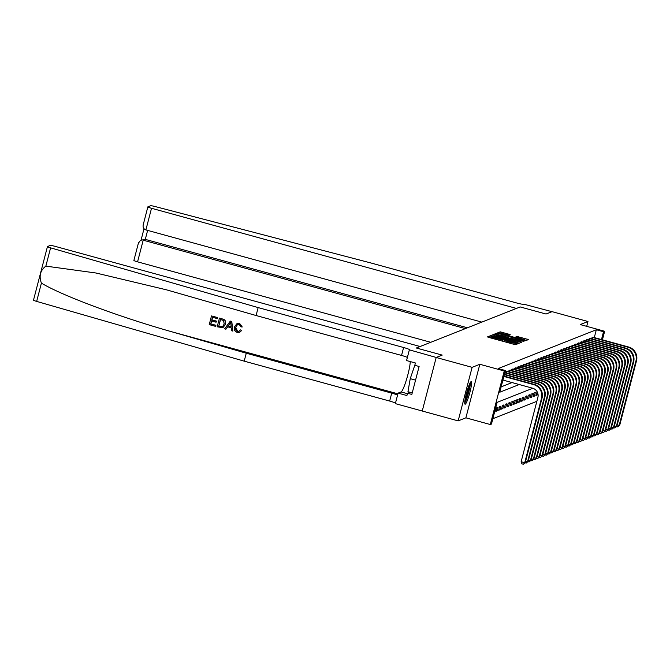 <?xml version="1.0" encoding="UTF-8"?>
<svg xmlns="http://www.w3.org/2000/svg" width="670" height="670" viewBox="0 0 670 670"><rect width="100%" height="100%" fill="white"/><g stroke="black" fill="none" stroke-linecap="round" stroke-linejoin="round"><path stroke-width="1" d="M490.993 336.164L489.845 335.955L487.442 336.909L488.648 337.37L514.024 344.338L515.657 344.64L518.052 343.693L515.766 343.274A4.723 0.461 14.6 0 1 510.532 342.32L508.421 341.742A4.723 0.461 14.6 0 1 504.569 340.268A4.723 0.461 14.6 0 1 504.627 340.218L502.651 339.673A4.723 0.461 14.6 0 1 497.416 338.719L495.306 338.141A4.723 0.461 14.6 0 1 491.453 336.667A4.723 0.461 14.6 0 1 491.512 336.616L490.993 336.164M491.169 337.781L489.175 337.521M504.284 341.382L502.282 341.114L502.651 339.673M471.102 381.624A11.725 1.541 105.3 0 0 466.529 393.064A11.725 1.541 105.3 0 0 465.064 404.219A11.725 1.541 105.3 0 0 465.223 404.203A11.725 1.541 105.3 0 0 469.804 392.762A11.725 1.541 105.3 0 0 471.27 381.607A11.725 1.541 105.3 0 0 471.102 381.624M510.18 334.573L500.239 331.843L497.567 332.906L524.149 340.335L525.783 340.636L528.454 339.573L517.014 336.449L515.867 336.909L524.551 339.774L520.129 339.02L500.205 333.199L509.041 335.025L510.18 334.573M594.29 337.588L596.333 329.749L603.519 331.725L604.658 331.265L602.431 339.824M481.814 322.111L145.884 229.919C143.397 228.914 142.568 226.988 143.388 224.123L147.844 206.879A4.506 0.444 14.6 0 1 147.894 206.829L150.608 205.757A4.506 0.444 14.6 0 1 155.072 206.528L370.946 262.983L516.403 302.899A7.512 0.737 14.6 0 0 524.727 304.415L552.005 311.676L546.042 314.029L552.055 311.651L587.967 321.508L580.237 324.565L604.658 331.265M436.187 357.478L472.107 367.336L458.154 420.886L422.242 411.028L436.187 357.478L442.2 355.1L416.338 348.006L520.18 306.935L546.042 314.029L520.18 306.935L516.419 308.426L151.52 208.286L145.884 229.919M458.154 420.886L465.885 417.829L479.829 364.279L472.107 367.336M479.829 364.279L504.259 370.979L505.398 370.527L499.745 392.235L519.233 384.53M596.333 329.749L498.22 368.559L505.398 370.527M494.879 334.908L493.246 334.606L490.574 335.67L491.78 336.131L517.165 343.099L518.798 343.4L521.469 342.337L494.879 334.908L494.577 336.064M494.092 334.28L496.738 333.224L498.38 333.526L524.962 340.955L522.173 341.114L510.247 337.998L509.476 338.308L510.674 338.769L521.076 341.834L494.083 334.313M586.711 326.34L587.967 321.508M501.143 386.875L512.048 382.562M505.85 372.763L506.16 371.582L507.466 371.289M508.714 371.632L509.024 370.451L510.331 370.158M511.579 370.502L511.88 369.321L513.195 369.019M514.434 369.371L514.744 368.19L516.051 367.889M517.299 368.24L517.608 367.051L518.915 366.758M520.163 367.101L520.473 365.921L521.779 365.627M523.027 365.971L523.329 364.79L524.644 364.497M525.883 364.84L526.193 363.659L527.499 363.366M528.747 363.709L529.057 362.529L530.364 362.227M531.611 362.579L531.921 361.398L533.228 361.097M534.476 361.44L534.777 360.259L536.092 359.966M537.332 360.309L537.642 359.128L538.948 358.835M540.196 359.179L540.506 357.998L541.812 357.705M543.06 358.048L543.37 356.867L544.677 356.574M545.924 356.917L546.226 355.736L547.541 355.435M548.78 355.787L549.09 354.606L550.397 354.304M551.644 354.648L551.954 353.467L553.261 353.174M554.509 353.517L554.819 352.336L556.125 352.043M557.373 352.387L557.674 351.206L558.989 350.913M560.229 351.256L560.539 350.075L561.845 349.774M563.093 350.125L563.403 348.944L564.71 348.643M565.957 348.995L566.267 347.814L567.574 347.512M568.822 347.856L569.123 346.675L570.438 346.382M571.678 346.725L571.987 345.544L573.294 345.251M574.542 345.594L574.852 344.413L576.158 344.12M577.406 344.464L577.716 343.283L579.022 342.981M580.27 343.333L580.572 342.152L581.887 341.851M583.126 342.203L583.436 341.022L584.751 340.72M585.99 341.064L586.3 339.883L587.607 339.59M588.855 339.933L589.164 338.752L590.471 338.459M591.719 338.802L592.02 337.621L593.335 337.328M492.852 418.716L536.871 401.305M495.792 411.388L497.165 410.844L498.103 407.226L496.73 407.77L495.792 411.388M498.656 410.249L500.029 409.713L500.967 406.087L499.594 406.631L498.656 410.249M501.512 409.119L502.885 408.574L503.832 404.956L502.458 405.501L501.512 409.119M504.376 407.988L505.75 407.444L506.696 403.826L505.322 404.37L504.376 407.988M507.24 406.858L508.614 406.313L509.552 402.695L508.178 403.24L507.24 406.858M510.105 405.727L511.478 405.183L512.416 401.565L511.043 402.109L510.105 405.727M512.96 404.596L514.334 404.052L515.28 400.434L513.907 400.978L512.96 404.596M515.825 403.457L517.198 402.913L518.144 399.295L516.771 399.839L515.825 403.457M518.689 402.327L520.062 401.782L521 398.164L519.627 398.709L518.689 402.327M521.553 401.196L522.927 400.652L523.865 397.034L522.491 397.578L521.553 401.196M524.409 400.065L525.783 399.521L526.729 395.903L525.355 396.447L524.409 400.065M527.273 398.935L528.647 398.39L529.593 394.772L528.22 395.317L527.273 398.935M530.138 397.804L531.511 397.26L532.449 393.642L531.076 394.178L530.138 397.804M533.002 396.665L534.375 396.121L535.313 392.503L533.94 393.047L533.002 396.665M537.156 391.783L535.858 395.534L537.231 394.99L537.734 393.089M532.792 388.257L497.106 402.368L491.453 424.077L490.306 424.529L504.259 370.979M465.885 417.829L490.306 424.529M601.476 339.564L603.519 331.725M497.165 410.844L496.018 410.526M500.029 409.713L498.874 409.395M502.885 408.574L501.738 408.264M505.75 407.444L504.602 407.125M508.614 406.313L507.466 405.995M511.478 405.183L510.322 404.864M514.334 404.052L513.187 403.734M517.198 402.913L516.051 402.603M520.062 401.782L518.915 401.472M522.927 400.652L521.771 400.333M525.783 399.521L524.635 399.203M528.647 398.39L527.499 398.072M531.511 397.26L530.364 396.942M534.375 396.121L533.219 395.811M537.231 394.99L536.084 394.68M519.359 343.174L517.433 342.646M492.953 336.047L492.308 336.281M492.819 336.106L517.399 342.63A4.723 0.461 14.6 0 0 517.449 342.579A4.723 0.461 14.6 0 0 513.605 341.105L498.371 336.926A4.723 0.461 14.6 0 0 493.145 335.972L492.819 336.106M495.8 334.899L496.738 333.224M508.203 337.772L509.736 338.191M501.202 335.36L496.78 334.606L499.996 335.838L505.883 337.454L508.287 337.437L501.202 335.36M526.352 340.41L524.518 339.908M500.18 333.3L499.301 333.518M502.919 380.058L532.583 388.198A7.512 7.412 68.4 0 1 537.884 397.402L521.126 461.739L524.719 462.727L541.477 398.39A11.273 11.122 -111.6 0 0 533.529 384.58L503.865 376.44M525.288 462.501L523.32 464.243L525.288 462.501L542.047 398.164A11.273 11.122 -111.6 0 0 534.099 384.354L503.957 376.079M523.32 464.243L521.888 463.849L521.126 461.739M215.531 326.349L209.224 324.623L211.486 315.939L217.566 317.605L217.306 318.61L212.44 317.27L211.745 319.95L216.276 321.19L216.016 322.195L211.486 320.947L210.707 323.953L215.79 325.352L215.631 326.307A19.572 2.58 105.3 0 0 215.924 325.293L210.841 323.903A19.572 2.58 105.3 0 0 211.636 320.989M216.016 322.195L216.201 322.119A19.572 2.58 105.3 0 0 216.46 321.114L211.929 319.875A19.572 2.58 105.3 0 0 212.558 317.304M217.306 318.61L217.44 318.552A19.572 2.58 105.3 0 0 217.666 317.563L211.486 315.939M222.917 327.689L225.581 324.288L225.103 320.386L223.989 319.431L219.551 318.083L223.881 319.473L224.978 320.436L225.396 324.355L222.917 327.689L217.18 326.809L219.45 318.124M241.56 330.519L239.609 332.37L241.728 330.444L240.413 329.9L241.728 330.444M237.565 331.357L235.681 327.153C235.044 329.163 235.631 330.578 237.431 331.407L237.565 331.357M239.584 323.526L242.247 326.968L239.676 323.493L236.962 323.635L239.676 323.493M258.151 307.589L403.608 347.512A7.512 0.737 -165.4 0 1 409.73 349.857A7.512 0.737 -165.4 0 1 409.646 349.933L436.237 357.462L442.2 355.1L416.338 348.006L420.107 346.516L55.208 246.376A4.506 0.444 14.6 0 0 50.217 245.463L47.503 246.535A4.506 0.444 14.6 0 0 47.453 246.585A4.506 0.444 14.6 0 0 50.602 247.85L258.151 307.589L256.082 315.52L166.621 289.859L95.944 273L45.845 266.124C40.267 270.387 38.785 276.057 41.414 283.125C61.95 295.537 118.833 316.776 171.47 331.692L246.267 353.216L391.724 393.139A7.512 0.737 -165.4 0 1 397.553 395.174M232.842 331.106L231.786 321.441L230.312 321.106L231.678 321.483L232.842 331.106L231.552 330.746L231.267 327.806L227.591 326.801L225.916 329.204L224.626 328.844L230.312 321.106M225.916 329.204L227.766 326.734M246.267 353.216L244.198 361.147L389.655 401.062A7.512 0.737 -165.4 0 1 395.484 403.097M407.368 357.47A7.512 0.737 -165.4 0 0 401.539 355.435L256.082 315.52M41.414 283.125L36.657 301.399L244.198 361.147M409.303 350.067L406.564 360.56L415.4 362.989L414.797 365.301L419.11 366.482L411.832 394.421L407.519 393.24L406.916 395.551L398.081 393.131L395.35 403.625L422.251 411.003M410.266 361.582A16.909 2.228 -74.7 0 1 406.539 379.438A16.909 2.228 -74.7 0 1 401.07 391.942L398.081 393.131M36.657 301.399A4.506 0.444 -165.4 0 1 33.5 300.135A4.506 0.444 -165.4 0 1 33.55 300.093M409.965 392.268L407.519 393.24M237.431 331.407L238.989 331.349L240.413 329.9M242.247 326.968L240.957 326.893L239.257 324.514L237.582 324.556L235.681 327.153M239.609 332.37L237.289 332.446C234.701 331.483 233.763 329.606 234.466 326.826L236.962 323.635M229.726 323.736L228.219 325.896L231.158 326.709L230.731 322.295L228.219 325.896M231.15 326.583L228.403 325.829M218.663 326.139L222.633 326.566L224.19 324.004L223.529 320.511L220.397 319.456L218.797 326.081A19.572 2.58 105.3 0 0 220.514 319.49M220.438 326.625L218.797 326.081M465.374 328.61L143.204 240.195L137.568 261.836A4.506 0.444 -165.4 0 1 133.891 260.429A4.506 0.444 -165.4 0 1 133.95 260.379M430.768 342.303L137.568 261.836M147.844 206.879A4.506 0.444 14.6 0 0 151.52 208.286M467.459 327.789L145.29 239.374L140.549 240.296L138.456 243.084M140.549 240.296L145.29 239.374L147.626 230.405M525.665 461.069L527.583 461.588L544.333 397.26A11.273 11.122 -111.6 0 0 536.394 383.449L504.326 374.647M528.153 461.362L526.184 463.112L528.153 461.362L544.911 397.034A11.273 11.122 -111.6 0 0 536.963 383.223L504.418 374.287M526.184 463.112L524.987 462.786M528.521 459.93L530.439 460.457L547.197 396.129A11.273 11.122 -111.6 0 0 539.25 382.319L504.795 372.855M531.017 460.231L529.049 461.982L531.017 460.231L547.775 395.903A11.273 11.122 -111.6 0 0 539.827 382.084L504.887 372.503M529.049 461.982L527.851 461.647M506.528 371.44L506.981 371.54L506.604 372.972M531.385 458.799L533.303 459.327L550.062 394.998A11.273 11.122 -111.6 0 0 542.114 381.18L506.981 371.54M533.873 459.101L531.905 460.843L533.873 459.101L550.631 394.764A11.273 11.122 -111.6 0 0 542.683 380.954L507.156 371.188M531.905 460.843L530.715 460.516M509.393 370.301L509.845 370.409L509.468 371.842M534.25 457.669L536.168 458.196L552.926 393.859A11.273 11.122 -111.6 0 0 544.978 380.049L509.845 370.409M536.737 457.97L534.769 459.712L536.737 457.97L553.495 393.633A11.273 11.122 -111.6 0 0 545.548 379.823L510.021 370.058M534.769 459.712L533.58 459.385M469.938 383.24A10.142 1.332 -74.7 0 1 469.988 383.826A10.142 1.332 -74.7 0 1 468.079 393.751A10.142 1.332 -74.7 0 1 464.754 402.134M464.729 403.139A11.65 1.533 105.3 0 0 468.439 393.198A11.65 1.533 105.3 0 0 470.432 382.528A11.65 1.533 105.3 0 0 470.432 382.361M414.864 365.058L410.241 378.667L407.955 391.716L412.234 392.888M415.551 380.133L410.241 378.667M465.039 399.806A9.388 1.24 105.3 0 0 469 385.384M512.257 369.17L512.709 369.279L512.332 370.711M537.114 456.538L539.032 457.066L555.782 392.729A11.273 11.122 -111.6 0 0 547.842 378.918L512.709 369.279M539.601 456.84L537.633 458.581L539.601 456.84L556.36 392.503A11.273 11.122 -111.6 0 0 548.412 378.692L512.885 368.927M537.633 458.581L536.436 458.255M515.121 368.039L515.565 368.148L515.197 369.58M539.97 455.407L541.888 455.935L558.646 391.598A11.273 11.122 -111.6 0 0 550.698 377.788L515.565 368.148M542.466 455.709L540.497 457.451L542.466 455.709L559.224 391.372A11.273 11.122 -111.6 0 0 551.276 377.562L515.741 367.788M540.497 457.451L539.3 457.124M517.977 366.909L518.429 367.009L518.052 368.441M542.834 454.277L544.752 454.796L561.51 390.468A11.273 11.122 -111.6 0 0 553.562 376.657L518.429 367.009M545.321 454.57L543.353 456.32L545.321 454.57L562.08 390.241A11.273 11.122 -111.6 0 0 554.132 376.431L518.605 366.658M543.353 456.32L542.164 455.994M520.841 365.778L521.294 365.879L520.917 367.311M545.698 453.138L547.616 453.665L564.375 389.337A11.273 11.122 -111.6 0 0 556.427 375.518L521.294 365.879M548.186 453.439L546.218 455.19L548.186 453.439L564.944 389.111A11.273 11.122 -111.6 0 0 556.996 375.292L521.469 365.527M546.218 455.19L545.028 454.855M523.706 364.639L524.158 364.748L523.781 366.18M548.562 452.007L550.48 452.535L567.239 388.198A11.273 11.122 -111.6 0 0 559.291 374.388L524.158 364.748M551.05 452.309L549.082 454.051L551.05 452.309L567.808 387.972A11.273 11.122 -111.6 0 0 559.86 374.161L524.334 364.396M549.082 454.051L547.884 453.724M526.57 363.509L527.014 363.617L526.645 365.05M551.418 450.877L553.336 451.404L570.095 387.067A11.273 11.122 -111.6 0 0 562.147 373.257L527.014 363.617M553.914 451.178L551.946 452.92L553.914 451.178L570.673 386.841A11.273 11.122 -111.6 0 0 562.725 373.031L527.19 363.266M551.946 452.92L550.748 452.593M529.426 362.378L529.878 362.487L529.509 363.919M554.283 449.746L556.201 450.274L572.959 385.937A11.273 11.122 -111.6 0 0 565.011 372.126L529.878 362.487M556.77 450.047L554.802 451.789L556.77 450.047L573.528 385.711A11.273 11.122 -111.6 0 0 565.581 371.9L530.054 362.135M554.802 451.789L553.613 451.463M532.29 361.247L532.742 361.356L532.365 362.78M557.147 448.615L559.065 449.143L575.823 384.806A11.273 11.122 -111.6 0 0 567.875 370.996L532.742 361.356M559.634 448.917L557.666 450.659L559.634 448.917L576.393 384.58A11.273 11.122 -111.6 0 0 568.445 370.77L532.918 360.996M557.666 450.659L556.477 450.332M535.154 360.117L535.606 360.217L535.23 361.649M560.011 447.485L561.929 448.004L578.687 383.675A11.273 11.122 -111.6 0 0 570.74 369.865L535.606 360.217M562.499 447.778L560.53 449.528L562.499 447.778L579.257 383.449A11.273 11.122 -111.6 0 0 571.309 369.639L535.782 359.865M560.53 449.528L559.333 449.202M538.018 358.986L538.462 359.087L538.094 360.519M562.867 446.346L564.785 446.873L581.543 382.545A11.273 11.122 -111.6 0 0 573.595 368.726L538.462 359.087M565.363 446.647L563.395 448.389L565.363 446.647L582.121 382.319A11.273 11.122 -111.6 0 0 574.173 368.5L538.646 358.735M563.395 448.389L562.197 448.062M540.874 357.847L541.327 357.956L540.958 359.388M565.731 445.215L567.649 445.743L584.408 381.406A11.273 11.122 -111.6 0 0 576.46 367.596L541.327 357.956M568.219 445.517L566.25 447.258L568.219 445.517L584.977 381.18A11.273 11.122 -111.6 0 0 577.029 367.369L541.502 357.604M566.25 447.258L565.061 446.932M543.739 356.716L544.191 356.825L543.814 358.257M568.596 444.084L570.513 444.612L587.272 380.275A11.273 11.122 -111.6 0 0 579.324 366.465L544.191 356.825M571.083 444.386L569.115 446.128L571.083 444.386L587.841 380.049A11.273 11.122 -111.6 0 0 579.893 366.239L544.367 356.474M569.115 446.128L567.926 445.801M546.603 355.586L547.055 355.695L546.678 357.127M571.46 442.954L573.378 443.481L590.136 379.145A11.273 11.122 -111.6 0 0 582.188 365.334L547.055 355.695M573.947 443.255L571.979 444.997L573.947 443.255L590.706 378.918A11.273 11.122 -111.6 0 0 582.758 365.108L547.231 355.343M571.979 444.997L570.781 444.671M549.467 354.455L549.911 354.564L549.542 355.988M574.324 441.823L576.233 442.351L592.992 378.014A11.273 11.122 -111.6 0 0 585.044 364.204L549.911 354.564M576.811 442.125L574.843 443.867L576.811 442.125L593.57 377.788A11.273 11.122 -111.6 0 0 585.622 363.978L550.095 354.204M574.843 443.867L573.646 443.54M552.323 353.325L552.775 353.425L552.407 354.857M577.18 440.693L579.098 441.212L595.856 376.883A11.273 11.122 -111.6 0 0 587.908 363.073L552.775 353.425M579.676 440.986L577.699 442.736L579.676 440.986L596.426 376.657A11.273 11.122 -111.6 0 0 588.486 362.847L552.951 353.073M577.699 442.736L576.51 442.409M555.187 352.194L555.639 352.294L555.263 353.727M580.044 439.554L581.962 440.081L598.72 375.753A11.273 11.122 -111.6 0 0 590.773 361.934L555.639 352.294M582.531 439.855L580.563 441.597L582.531 439.855L599.29 375.527A11.273 11.122 -111.6 0 0 591.342 361.708L555.815 351.943M580.563 441.597L579.374 441.27M558.051 351.055L558.504 351.164L558.127 352.596M582.908 438.423L584.826 438.951L601.585 374.614A11.273 11.122 -111.6 0 0 593.637 360.803L558.504 351.164M585.396 438.724L583.428 440.466L585.396 438.724L602.154 374.388A11.273 11.122 -111.6 0 0 594.206 360.577L558.68 350.812M583.428 440.466L582.238 440.14M560.916 349.924L561.36 350.033L560.991 351.465M585.773 437.292L587.682 437.82L604.441 373.483A11.273 11.122 -111.6 0 0 596.493 359.673L561.36 350.033M588.26 437.594L586.292 439.336L588.26 437.594L605.018 373.257A11.273 11.122 -111.6 0 0 597.071 359.447L561.544 349.681M586.292 439.336L585.094 439.009M563.771 348.794L564.224 348.903L563.855 350.335M588.629 436.162L590.546 436.689L607.305 372.353A11.273 11.122 -111.6 0 0 599.357 358.542L564.224 348.903M591.124 436.463L589.156 438.205L591.124 436.463L607.874 372.126A11.273 11.122 -111.6 0 0 599.935 358.316L564.4 348.542M589.156 438.205L587.958 437.879M566.636 347.663L567.088 347.764L566.711 349.196M591.493 435.031L593.411 435.559L610.169 371.222A11.273 11.122 -111.6 0 0 602.221 357.411L567.088 347.764M593.98 435.324L592.012 437.075L593.98 435.324L610.739 370.996A11.273 11.122 -111.6 0 0 602.791 357.185L567.264 347.412M592.012 437.075L590.823 436.748M569.5 346.532L569.952 346.633L569.575 348.065M594.357 433.9L596.275 434.42L613.033 370.091A11.273 11.122 -111.6 0 0 605.085 356.281L569.952 346.633M596.844 434.194L594.876 435.944L596.844 434.194L613.603 369.865A11.273 11.122 -111.6 0 0 605.655 356.055L570.128 346.281M594.876 435.944L593.687 435.609M572.364 345.402L572.808 345.502L572.44 346.934M597.221 432.761L599.131 433.289L615.889 368.961A11.273 11.122 -111.6 0 0 607.941 355.142L572.808 345.502M599.709 433.063L597.74 434.805L599.709 433.063L616.467 368.734A11.273 11.122 -111.6 0 0 608.519 354.916L572.992 345.151M597.74 434.805L596.543 434.478M575.22 344.263L575.672 344.372L575.304 345.804M600.077 431.631L601.995 432.158L618.753 367.822A11.273 11.122 -111.6 0 0 610.806 354.011L575.672 344.372M602.573 431.932L600.605 433.674L602.573 431.932L619.323 367.596A11.273 11.122 -111.6 0 0 611.383 353.785L575.848 344.02M600.605 433.674L599.407 433.348M578.084 343.132L578.537 343.241L578.16 344.673M602.941 430.5L604.859 431.028L621.618 366.691A11.273 11.122 -111.6 0 0 613.67 352.881L578.537 343.241M605.429 430.802L603.461 432.544L605.429 430.802L622.187 366.465A11.273 11.122 -111.6 0 0 614.239 352.654L578.712 342.889M603.461 432.544L602.271 432.217M580.949 342.002L581.401 342.11L581.024 343.543M605.806 429.369L607.724 429.897L624.482 365.56A11.273 11.122 -111.6 0 0 616.534 351.75L581.401 342.11M608.293 429.671L606.325 431.413L608.293 429.671L625.051 365.334A11.273 11.122 -111.6 0 0 617.104 351.524L581.577 341.75M606.325 431.413L605.136 431.086M583.813 340.871L584.257 340.971L583.888 342.404M608.67 428.239L610.579 428.758L627.338 364.43A11.273 11.122 -111.6 0 0 619.39 350.619L584.257 340.971M611.157 428.532L609.189 430.282L611.157 428.532L627.916 364.204A11.273 11.122 -111.6 0 0 619.968 350.393L584.441 340.62M609.189 430.282L607.992 429.956M586.677 339.74L587.121 339.841L586.753 341.273M611.526 427.108L613.444 427.628L630.202 363.299A11.273 11.122 -111.6 0 0 622.254 349.489L587.121 339.841M614.021 427.401L612.053 429.152L614.021 427.401L630.771 363.073A11.273 11.122 -111.6 0 0 622.832 349.254L587.297 339.489M612.053 429.152L610.856 428.817M589.533 338.61L589.985 338.71L589.608 340.142M614.39 425.969L616.308 426.497L633.066 362.168A11.273 11.122 -111.6 0 0 625.118 348.35L589.985 338.71M616.877 426.271L614.909 428.013L616.877 426.271L633.636 361.934A11.273 11.122 -111.6 0 0 625.688 348.124L590.161 338.358M614.909 428.013L613.72 427.686M592.397 337.471L592.85 337.579L592.473 339.012M617.254 424.839L619.172 425.366L635.931 361.029A11.273 11.122 -111.6 0 0 627.983 347.219L592.85 337.579M619.742 425.14L617.774 426.882L619.742 425.14L636.5 360.803A11.273 11.122 -111.6 0 0 628.552 346.993L593.025 337.228M617.774 426.882L616.584 426.555M489.469 337.404L489.845 335.955M515.699 344.598L516.076 343.149M502.584 340.997L502.961 339.556M495.046 339.129L495.306 338.141M497.165 339.715L497.416 338.719M508.161 342.73L508.421 341.742M510.272 343.308L510.532 342.32M515.414 344.64L515.766 343.274M519.987 342.923L520.263 341.876M492.869 336.055L493.246 334.606M517.265 343.124L517.399 342.63M498.086 334.648L498.38 333.526M523.521 341.407L523.756 340.494M508.287 337.437L508.069 338.266L508.27 337.454M516.796 337.295L517.014 336.449M518.396 337.739L518.655 336.75M526.98 340.159L527.256 339.112M499.862 333.291L500.239 331.843M501.579 333.258L501.872 332.144M508.756 335.017L508.991 334.096M533.529 384.58L534.099 384.354M541.477 398.39L542.047 398.164M171.47 331.692L397.905 393.826M391.724 393.139L389.655 401.062M401.539 355.435L403.608 347.512M50.602 247.85L45.845 266.124M407.402 393.684L401.07 391.942M536.394 383.449L536.963 383.223M544.333 397.26L544.911 397.034M539.25 382.319L539.827 382.084M547.197 396.129L547.775 395.903M542.114 381.18L542.683 380.954M550.062 394.998L550.631 394.764M544.978 380.049L545.548 379.823M552.926 393.859L553.495 393.633M547.842 378.918L548.412 378.692M555.782 392.729L556.36 392.503M550.698 377.788L551.276 377.562M558.646 391.598L559.224 391.372M553.562 376.657L554.132 376.431M561.51 390.468L562.08 390.241M556.427 375.518L556.996 375.292M564.375 389.337L564.944 389.111M559.291 374.388L559.86 374.161M567.239 388.198L567.808 387.972M562.147 373.257L562.725 373.031M570.095 387.067L570.673 386.841M565.011 372.126L565.581 371.9M572.959 385.937L573.528 385.711M567.875 370.996L568.445 370.77M575.823 384.806L576.393 384.58M570.74 369.865L571.309 369.639M578.687 383.675L579.257 383.449M573.595 368.726L574.173 368.5M581.543 382.545L582.121 382.319M576.46 367.596L577.029 367.369M584.408 381.406L584.977 381.18M579.324 366.465L579.893 366.239M587.272 380.275L587.841 380.049M582.188 365.334L582.758 365.108M590.136 379.145L590.706 378.918M585.044 364.204L585.622 363.978M592.992 378.014L593.57 377.788M587.908 363.073L588.486 362.847M595.856 376.883L596.426 376.657M590.773 361.934L591.342 361.708M598.72 375.753L599.29 375.527M593.637 360.803L594.206 360.577M601.585 374.614L602.154 374.388M596.493 359.673L597.071 359.447M604.441 373.483L605.018 373.257M599.357 358.542L599.935 358.316M607.305 372.353L607.874 372.126M602.221 357.411L602.791 357.185M610.169 371.222L610.739 370.996M605.085 356.281L605.655 356.055M613.033 370.091L613.603 369.865M607.941 355.142L608.519 354.916M615.889 368.961L616.467 368.734M610.806 354.011L611.383 353.785M618.753 367.822L619.323 367.596M613.67 352.881L614.239 352.654M621.618 366.691L622.187 366.465M616.534 351.75L617.104 351.524M624.482 365.56L625.051 365.334M619.39 350.619L619.968 350.393M627.338 364.43L627.916 364.204M622.254 349.489L622.832 349.254M630.202 363.299L630.771 363.073M625.118 348.35L625.688 348.124M633.066 362.168L633.636 361.934M627.983 347.219L628.552 346.993M635.931 361.029L636.5 360.803M491.093 338.048L491.453 336.667M504.208 341.65L504.569 340.268M517.307 343.141L517.449 342.579M496.646 335.126L496.78 334.606M500.063 333.727L500.205 333.199M524.384 340.402L524.551 339.774M47.453 246.585L33.5 300.135M133.891 260.429L138.548 242.557M144.008 228.763L141.06 240.095"/></g></svg>
